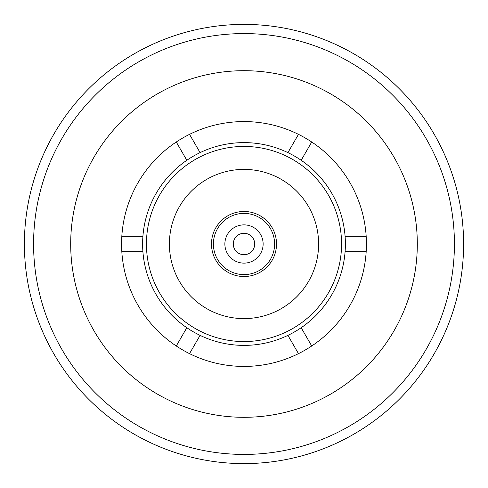 <?xml version="1.0" encoding="UTF-8"?>
<svg xmlns="http://www.w3.org/2000/svg" width="488" height="488" viewBox="0 0 488 488"><rect width="100%" height="100%" fill="white"/><g stroke="black" fill="none" stroke-linecap="round" stroke-linejoin="round"><path stroke-width="0.73" d="M244 274.604A30.604 30.604 0 0 1 213.396 244A30.604 30.604 0 0 1 244 213.396A30.604 30.604 0 0 1 274.604 244A30.604 30.604 0 0 1 244 274.604M244 263.13A19.13 19.13 0 0 1 224.87 244A19.13 19.13 0 0 1 244 224.87A19.13 19.13 0 0 1 263.13 244A19.13 19.13 0 0 1 244 263.13M244 254.712A10.712 10.712 0 0 1 233.288 244A10.712 10.712 0 0 1 244 233.288A10.712 10.712 0 0 1 254.712 244A10.712 10.712 0 0 1 244 254.712M244 276.519A32.519 32.519 0 0 0 276.519 244A32.519 32.519 0 0 0 244 211.481A32.519 32.519 0 0 0 211.481 244A32.519 32.519 0 0 0 244 276.519M244 318.603A74.603 74.603 0 0 0 318.603 244A74.603 74.603 0 0 0 244 169.397A74.603 74.603 0 0 0 169.397 244A74.603 74.603 0 0 0 244 318.603M244 146.443A97.557 97.557 0 0 0 146.443 244A97.557 97.557 0 0 0 244 341.557A97.557 97.557 0 0 0 341.557 244A97.557 97.557 0 0 0 244 146.443M200.08 335.378A101.382 101.382 0 0 0 287.92 335.378L298.467 353.641A122.427 122.427 0 0 0 311.722 345.992L301.175 327.722A101.382 101.382 0 0 0 345.095 251.649L366.183 251.649A122.427 122.427 0 0 0 366.183 236.351L345.095 236.351A101.382 101.382 0 0 0 301.175 160.278L311.722 142.008A122.427 122.427 0 0 0 298.467 134.359L287.92 152.622A101.382 101.382 0 0 0 200.08 152.622L189.533 134.359A122.427 122.427 0 0 0 176.278 142.008L186.825 160.278A101.382 101.382 0 0 0 142.905 236.351L121.817 236.351A122.427 122.427 0 0 0 121.817 251.649L142.905 251.649A101.382 101.382 0 0 0 186.825 327.722L176.278 345.992A122.427 122.427 0 0 0 189.533 353.641L200.08 335.378A101.382 101.382 0 0 1 186.825 327.722M142.905 251.649A101.382 101.382 0 0 1 142.905 236.351M186.825 160.278A101.382 101.382 0 0 1 200.08 152.622M287.92 152.622A101.382 101.382 0 0 1 301.175 160.278M345.095 236.351A101.382 101.382 0 0 1 345.095 251.649M301.175 327.722A101.382 101.382 0 0 1 287.92 335.378M176.278 142.008A122.427 122.427 0 0 0 121.817 236.351M189.533 353.641A122.427 122.427 0 0 0 298.467 353.641M121.817 251.649A122.427 122.427 0 0 0 176.278 345.992M298.467 134.359A122.427 122.427 0 0 0 189.533 134.359M311.722 345.992A122.427 122.427 0 0 0 366.183 251.649M366.183 236.351A122.427 122.427 0 0 0 311.722 142.008M244 24.4A219.6 219.6 0 0 0 24.4 244A219.6 219.6 0 0 0 244 463.6A219.6 219.6 0 0 0 463.6 244A219.6 219.6 0 0 0 244 24.4M244 417.307A173.307 173.307 0 0 0 417.307 244A173.307 173.307 0 0 0 244 70.693A173.307 173.307 0 0 0 70.693 244A173.307 173.307 0 0 0 244 417.307M244 33.581A210.419 210.419 0 0 0 33.581 244A210.419 210.419 0 0 0 244 454.42A210.419 210.419 0 0 0 454.42 244A210.419 210.419 0 0 0 244 33.581"/></g></svg>
